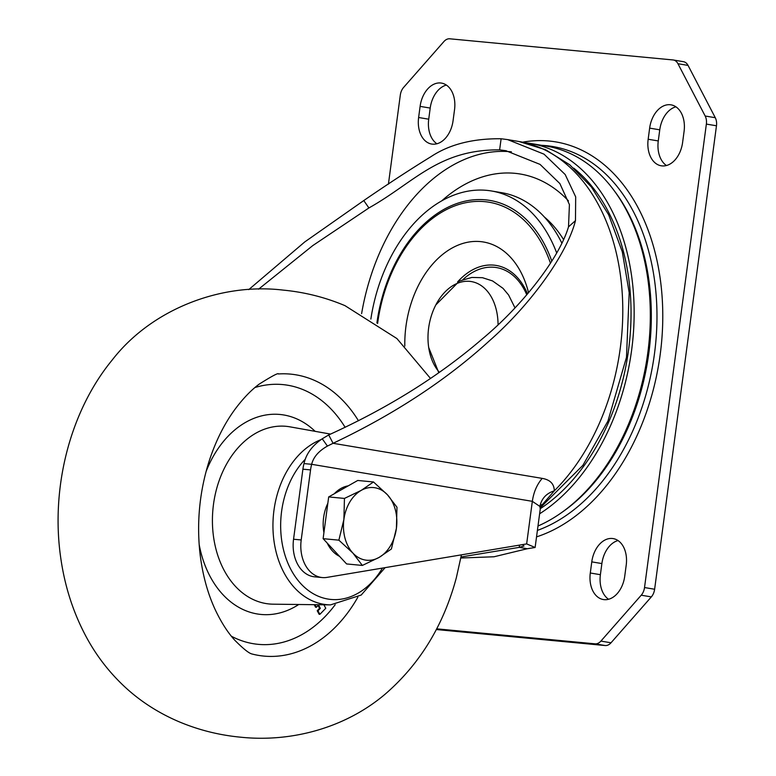 <?xml version="1.0" encoding="UTF-8"?>
<svg xmlns="http://www.w3.org/2000/svg" width="776" height="776" viewBox="0 0 776 776"><rect width="100%" height="100%" fill="white"/><g stroke="black" fill="none" stroke-linecap="round" stroke-linejoin="round"><path stroke-width="1.16" d="M626.213 565.141A25.259 17.266 -80.5 0 0 613.176 538.592A25.259 17.266 -80.5 0 0 612.332 538.486A25.259 17.266 -80.5 0 0 591.778 561.872L590.293 572.998A25.259 17.266 -80.5 0 0 603.33 599.538A25.259 17.266 -80.5 0 0 624.728 576.258L626.213 565.141M684.083 131.386A25.259 17.266 -80.5 0 0 671.046 104.847A25.259 17.266 -80.5 0 0 670.202 104.731A25.259 17.266 -80.5 0 0 649.648 128.127L648.164 139.253A25.259 17.266 -80.5 0 0 661.2 165.792A25.259 17.266 -80.5 0 0 682.599 142.512L684.083 131.386M454.542 109.639A25.259 17.266 -80.5 0 0 441.505 83.1A25.259 17.266 -80.5 0 0 440.661 82.983A25.259 17.266 -80.5 0 0 420.107 106.38L418.623 117.506A25.259 17.266 -80.5 0 0 431.66 144.045A25.259 17.266 -80.5 0 0 453.058 120.765L454.542 109.639M370.86 319.052A143.153 97.863 99.5 0 1 486.785 190.362A143.153 97.863 99.5 0 1 491.548 190.993A143.153 97.863 99.5 0 1 556.693 252.937M561.834 243.121A143.153 97.863 -80.5 0 0 501.655 192.681L491.548 190.993M540.3 508.687A191.992 131.251 -80.5 0 0 628.608 349.578A191.992 131.251 -80.5 0 0 573.726 168.13M524.751 142.658A196.483 134.316 99.5 0 1 530.28 143.415A196.483 134.316 99.5 0 1 631.664 349.869A196.483 134.316 99.5 0 1 539.621 513.79M537.991 526.012A196.483 134.316 -80.5 0 0 647.834 352.585A196.483 134.316 -80.5 0 0 546.44 146.121L530.28 143.415M436.898 143.773A25.259 17.266 99.5 0 1 428.721 119.194L430.205 108.077A25.259 17.266 99.5 0 1 446.365 85.069M666.438 165.521A25.259 17.266 99.5 0 1 658.271 140.941L659.755 129.825A25.259 17.266 99.5 0 1 675.906 106.816M618.035 540.562A25.259 17.266 99.5 0 0 601.875 563.57L600.391 574.696A25.259 17.266 99.5 0 0 608.568 599.266M388.417 184.174L400.309 95.089A11.223 7.673 99.5 0 1 403.598 87.436L443.92 41.545A11.223 7.673 99.5 0 1 449.77 38.8L672.976 59.946A11.223 7.673 99.5 0 1 673.345 59.995A11.223 7.673 99.5 0 1 677.952 63.719L705.171 116.012A11.223 7.673 99.5 0 1 706.364 124.092L644.526 587.548A11.223 7.673 99.5 0 1 641.238 595.202L600.905 641.092L611.013 642.79A11.223 7.673 -80.5 0 1 605.164 645.535L436.287 629.53M600.905 641.092A11.223 7.673 99.5 0 1 595.066 643.837L436.655 628.832M611.013 642.79L651.336 596.899A11.223 7.673 -80.5 0 0 654.624 589.246L716.471 125.78A11.223 7.673 -80.5 0 0 715.278 117.709L688.05 65.407A11.223 7.673 -80.5 0 0 683.452 61.692L673.345 59.995M258.563 289.186L312.738 245.614L368.91 207.949C414.219 182.544 438.382 149.38 499.628 149.875L505.797 150.689L540.057 164.396L559.874 183.582L569.419 204.592L568.507 226.854C559.283 258.02 522.782 305.327 481.76 339.374C438.974 376.176 387.961 408.021 328.714 434.929L333.069 443.3C393.956 414.442 446.025 380.318 489.278 340.936C530.803 304.493 567.101 253.907 575.472 220.617L575.685 196.871L565.19 174.532L544.015 154.162L507.649 139.612L501.112 138.758C472.788 138.438 449.391 144.423 430.913 156.704C410.339 169.323 387.951 183.941 363.769 200.557L304.764 241.928L248.756 289.613M540.872 506.33L554.316 490.82C546.382 493.323 541.57 498.522 539.873 506.418L540.261 508.998L541.697 504.526M522.5 544.597L523.994 546.003L519.212 547.371L527.302 548.729L535.12 547.487L526.652 543.908L326.997 577.383A33.678 24.551 -84.6 0 1 322.273 577.557A33.678 24.551 -84.6 0 1 301.204 539.96L310.555 469.907A33.678 24.551 -84.6 0 1 311.661 464.31L304.008 463.582A33.678 24.551 95.4 0 0 302.902 469.179L293.551 539.233A33.678 24.551 95.4 0 0 314.62 576.83L322.273 577.557M328.714 434.929L322.234 438.799C312.185 445.657 306.113 453.921 304.008 463.582M526.652 543.908L532.336 501.335L311.661 464.31C313.426 457.093 318.694 451.011 327.443 446.074L333.069 443.3L542.201 478.385C550.116 479.733 554.161 483.885 554.316 490.82A196.483 134.316 -80.5 0 0 621.45 283.861A196.483 134.316 -80.5 0 0 518.911 141.504L545.596 149.739L569.739 164.784L591.477 187.094L608.704 214.913L622.313 251.841L629.19 292.707L626.484 357.29L607.947 421.029L582.892 465.319L540.533 507.504M542.201 478.385C536.934 484.544 533.645 492.188 532.336 501.335L539.873 506.418M460.847 558.012L494.002 556.77L527.302 548.729M519.522 545.101L519.212 547.371L461.041 556.984M439.361 372.286A50.469 34.503 99.5 0 1 428.691 347.473A50.469 34.503 99.5 0 1 428.624 328.093A50.469 34.503 99.5 0 1 435.831 304.91A50.469 34.503 99.5 0 1 474.64 282.377A50.469 34.503 99.5 0 1 498.056 324.727M323.912 604.805L325.765 608.277L319.877 614.33L319.111 614.262L317.219 610.722L319.576 608.297L318.082 605.493M319.877 614.33L317.985 610.79L320.342 608.365L318.548 605.008L316.346 607.278L315.58 607.21L314.231 604.688M316.346 607.278L314.969 604.698M320.342 608.365L319.576 608.297M317.985 610.79L317.219 610.722M334.281 493.759A36.491 26.597 -84.6 0 1 340.916 488.482A36.491 26.597 -84.6 0 1 348.259 485.844M339.558 556.363A36.491 26.597 -84.6 0 1 327.2 543.064M323.922 532.675A36.491 26.597 -84.6 0 1 327.841 503.255M362.353 565.432L379.105 557.41A36.491 26.597 -84.6 0 1 352.837 553.007L362.353 565.432L346.6 563.939L323.117 538.67L325.901 517.796L328.685 496.931L357.736 480.47L373.498 481.964L361.189 490.403A36.491 26.597 -84.6 0 1 387.457 494.807A36.491 26.597 -84.6 0 1 396.41 528.31L396.972 507.232L387.457 494.807L373.498 481.964M343.884 519.503A36.491 26.597 -84.6 0 1 361.189 490.403L344.447 498.425L343.884 519.503L338.879 540.164L352.837 553.007A36.491 26.597 -84.6 0 1 343.884 519.503M379.105 557.41A36.491 26.597 95.4 0 0 396.41 528.31L391.405 548.971L379.105 557.41M328.685 496.931L344.447 498.425M323.117 538.67L338.879 540.164M615.135 191.924A194.553 132.997 99.5 0 1 561.3 512.79M462.971 279.564A68.443 46.793 99.5 0 1 494.283 267.284A68.443 46.793 99.5 0 1 526.768 294.832M457.549 281.989A70.5 48.199 99.5 0 1 493.914 265.14A70.5 48.199 99.5 0 1 527.544 293.929M528.553 292.736A91.51 62.555 -80.5 0 0 480.412 241.598A91.51 62.555 -80.5 0 0 404.82 346.086M377.611 323.437A131.658 90.006 -80.5 0 1 484.719 201.653A131.658 90.006 99.5 0 1 550.475 263.268M551.814 261.153A133.579 91.316 -80.5 0 0 485.524 199.849A133.579 91.316 -80.5 0 0 376.913 322.962M537.399 530.406A197.143 134.772 -80.5 0 0 656.913 322.574A197.143 134.772 -80.5 0 0 546.188 145.655A197.143 134.772 -80.5 0 0 541.764 145.335M536.536 536.876A202.196 138.225 -80.5 0 0 662.636 325.066A202.196 138.225 -80.5 0 0 549.136 141.028A202.196 138.225 -80.5 0 0 522.549 142.183M418.623 117.506L428.721 119.194M430.205 108.077L420.107 106.38M648.164 139.253L658.271 140.941M659.755 129.825L649.648 128.127M601.875 563.57L591.778 561.872M590.293 572.998L600.391 574.696M605.164 645.535L595.066 643.837M651.336 596.899L641.238 595.202M644.526 587.548L654.624 589.246M716.471 125.78L706.364 124.092M705.171 116.012L715.278 117.709M688.05 65.407L677.952 63.719M361.606 313.679A185.251 126.643 99.5 0 1 510.88 151.766A185.251 126.643 99.5 0 1 511.403 151.815M441.699 200.897A164.638 112.549 99.5 0 1 514.886 173.32A164.638 112.549 -80.5 0 1 568.468 200.897M563.522 239.512A135.994 92.965 -80.5 0 0 544.354 216.989M568.507 226.854L575.472 220.617M499.628 149.875L501.112 138.758M293.551 539.233L301.204 539.96M310.555 469.907L302.902 469.179M322.234 438.799L327.443 446.074M368.91 207.949L363.769 200.557M278.351 373.964A141.61 103.237 -84.6 0 1 313.494 379.968A141.61 103.237 -84.6 0 1 358.473 420.786M305.317 459.198A78.9 57.511 95.4 0 0 281.116 535.518A78.9 57.511 95.4 0 0 318.209 596.191A78.9 57.511 95.4 0 0 382.452 568.08M385.129 567.634L361.209 595.047L330.508 604.882A84.506 61.605 -84.6 0 1 313.165 601.196A84.506 61.605 -84.6 0 1 273.074 520.104A84.506 61.605 -84.6 0 1 320.944 439.652M330.566 434.094L289.991 426.849A89.221 65.038 95.4 0 0 214.836 496.339A89.221 65.038 95.4 0 0 254.887 600.294A89.221 65.038 95.4 0 0 273.191 604.184L330.508 604.882M298.75 604.494A100.434 73.216 -84.6 0 1 244.789 610.305A100.434 73.216 -84.6 0 1 199.151 544.432M206.047 471.633A100.434 73.216 -84.6 0 1 296.18 418.623A100.434 73.216 -84.6 0 1 315.153 431.349M345.145 427.343A130.455 95.099 95.4 0 0 303.862 389.969A130.455 95.099 95.4 0 0 254.965 387.525M231.403 636.242A130.455 95.099 95.4 0 0 237.116 638.958A130.455 95.099 95.4 0 0 335.183 604.708M357.843 597.21A141.61 103.237 -84.6 0 1 251.822 653.945M505.797 150.689L506.321 150.777M535.12 547.487L540.261 508.998M508.212 139.709L518.911 141.504M438.779 372.693L428.691 347.473M435.831 304.91L459.46 281.028L471.798 277.439L482.449 277.692L492.576 280.941L503.023 288.352L508.6 295.006L514.983 307.878M461.429 554.84L456.346 577.732C443.542 625.437 419.748 664.304 384.945 694.345C344.525 728.509 290.399 742.409 240.696 737.2C219.142 735.163 198.491 729.973 178.752 721.632C158.838 713.095 141.251 701.873 125.993 687.972C109.843 673.161 96.593 656.137 86.252 636.892C73.254 612.691 64.748 586.287 60.712 557.682C50.644 488.036 69.821 411.668 112.074 360.171C152.047 308.509 221.81 282.707 283.056 290.098C304.619 292.145 325.27 297.334 345.01 305.666L396.914 338.559L430.476 378.416M251.502 653.858L251.657 653.877C248.708 653.101 243.15 648.61 234.973 640.423C227.979 632.867 221.441 622.73 215.369 610.014C207.386 592.883 202.196 573.454 199.791 551.707C196.697 520.958 199.771 490.898 209.006 461.526C215.456 441.67 223.983 424.453 234.594 409.854C242.801 398.777 250.968 390.231 259.097 384.198C271.92 376.098 278.38 372.684 278.468 373.945"/></g></svg>
